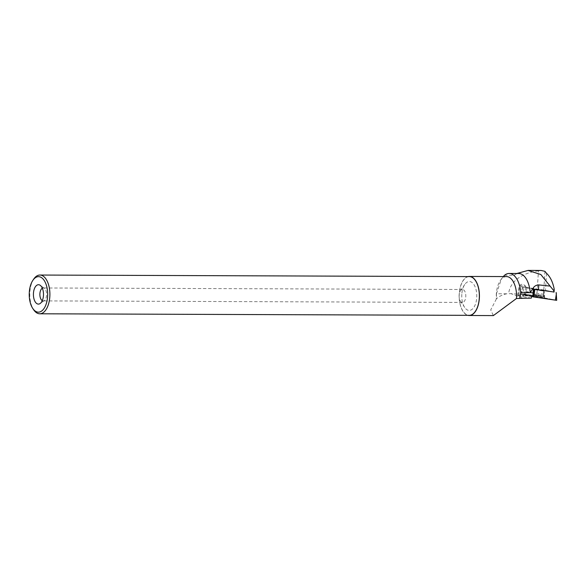 <?xml version="1.0" encoding="UTF-8"?>
<svg xmlns="http://www.w3.org/2000/svg" width="586" height="586" viewBox="0 0 586 586"><rect width="100%" height="100%" fill="white"/><g stroke="black" fill="none" stroke-linecap="round" stroke-linejoin="round"><path stroke-width="0.44" stroke-dasharray="2.93 2.2" d="M543.522 290.356L535.099 289.037L543.522 290.356M554.056 292.04L522.998 286.935L534.981 289.323M531.59 296.567L520.2 294.289L543.163 297.644L556.7 300.318M522.998 286.935L520.419 294.348M544.167 290.07L543.163 297.644M543.874 298.208L532.3 296.399L543.874 298.208M534.132 289.206L519.804 286.583L525.635 287.301L543.889 290.004L554.056 292.092L538.453 289.814M518.427 295.871L531.356 298.106M506.487 276.577A19.528 10.145 -89.8 0 0 500.298 280.584A19.528 10.145 -89.8 0 0 496.342 293.791A19.528 10.145 -89.8 0 0 496.371 298.985L496.459 298.779C499.418 296.186 502.847 294.531 506.743 293.798L510.941 293.63L536.857 295.578L538.453 270.879L541.09 270.461M543.398 296.912L523.393 295.637L523.642 293.974L543.456 296.941L536.857 295.578M519.899 286.569L518.537 295.791L517.672 295.527L523.393 295.637M496.371 298.985L490.724 309.921L493.375 315.583M516.808 273.494L514.003 275.339L504.487 275.31M538.453 270.879C525.796 272.278 510.443 279.075 508.648 293.542M506.743 293.798L496.452 293.762L501.382 279.017L503.279 276.57M518.676 273.501A22.649 11.764 -89.8 0 0 514.852 274.717A22.649 11.764 -89.8 0 0 514.003 275.339M496.452 293.762L496.459 298.779M532.952 295.029L532.645 296.018L523.869 294.34L531.692 295.893M523.547 296.56L523.869 294.34M468.046 276.599A19.528 10.145 -89.8 0 0 459.212 293.659A19.528 10.145 -89.8 0 0 467.906 315.334M33.768 279.017A19.367 10.065 -89.8 0 0 29.849 292.121A19.367 10.065 -89.8 0 0 33.658 309.774M469.349 276.607A19.367 10.065 -89.8 0 0 459.292 293.681A19.367 10.065 -89.8 0 0 469.21 315.341M42.295 300.647A6.461 3.355 -89.8 0 0 43.21 300.896A6.461 3.355 -89.8 0 0 44.39 300.486A6.461 3.355 -89.8 0 0 46.594 294.443A6.461 3.355 -89.8 0 0 44.433 288.378A6.461 3.355 -89.8 0 0 43.261 287.968A6.461 3.355 -89.8 0 0 42.339 288.209M459.124 295.183A6.461 3.355 -89.8 0 0 460.391 301.072A6.461 3.355 -89.8 0 0 462.435 302.413A6.461 3.355 -89.8 0 0 465.811 295.959A6.461 3.355 -89.8 0 0 462.479 289.484A6.461 3.355 -89.8 0 0 460.435 290.81A6.461 3.355 -89.8 0 0 459.124 295.183M461.827 294.26A14.452 7.508 -89.8 0 0 464.676 307.43A14.452 7.508 -89.8 0 0 474.777 305.753A14.452 7.508 -89.8 0 0 474.85 286.232A14.452 7.508 -89.8 0 0 464.757 284.481A14.452 7.508 -89.8 0 0 461.827 294.26M523.642 293.974L543.09 296.853M526.865 287.763L526.25 291.923L525.239 294.546M525.635 287.301L525.019 291.454L543.669 294.216L543.456 296.941M524.448 294.128L525.019 291.454M519.562 285.404L525.884 286.393L519.562 285.404M533.487 293.352L526.25 291.923M543.669 294.216L543.889 290.004M544.929 271.325L543.383 296.875M533.736 296.963L521.481 294.436L543.163 297.644L556.473 300.259L533.736 296.963M521.481 294.436L522.434 287.953L520.2 294.289M556.392 293.608L556.48 300.259M544.196 297.82L544.116 291.169M533.385 294.677L544.731 296.457L533.385 294.677M533.721 293.96L544.592 295.652L533.721 293.96M535.509 289.792L543.94 291.11L535.509 289.792M522.485 298.069L510.941 293.63M522.404 296.487L523.759 287.308M546.511 273.288L545.478 290.385M535.099 289.037L532.3 296.399M544.05 290.356L544.599 298.215M514.852 274.717L515.431 274.336M500.298 280.584L501.374 279.009M44.433 288.378L40.251 285.338M44.39 300.486L40.185 303.497M462.479 289.484L43.261 287.968M462.435 302.413L43.21 300.896M460.391 301.072L464.676 307.43M460.435 290.81L464.757 284.481M518.434 295.805L519.804 286.583M525.745 287.352L525.884 286.393M517.687 295.417L519.174 285.397L522.829 283.88L525.884 286.386"/><path stroke-width="0.88" d="M556.151 292.451L556.7 300.318L532.696 296.794L534.981 289.323L554.056 292.04M532.696 296.794L556.671 300.325M553.602 292.055L554.224 289.301L554.056 292.092M532.645 296.018L531.692 295.893L531.356 298.106L516.478 298.494A19.528 10.145 -89.8 0 0 506.487 276.577L469.349 276.445A19.528 10.145 -89.8 0 0 468.046 276.599M467.906 315.334A19.528 10.145 -89.8 0 0 469.21 315.502L493.375 315.59L516.478 298.494M530.227 292.678L520.72 292.641A22.649 11.764 -89.8 0 0 509.161 273.464L518.676 273.501A22.649 11.764 -89.8 0 1 530.227 292.678L533.399 287.726C534.703 285.917 536.483 284.979 538.754 284.913L550.078 286.093L540.849 274.519L528.052 270.439L516.808 273.494M550.078 286.093L553.697 290.539M554.224 289.301C552.876 282.159 550.305 276.826 546.511 273.288L544.929 271.325L541.09 270.461M503.279 276.57L504.487 275.31A22.649 11.764 -89.8 0 1 509.161 273.464M538.754 284.913L538.453 289.814L534.132 289.206L532.952 295.029L533.399 287.726M520.72 292.641L519.701 298.252M469.21 315.502A19.528 10.145 -89.8 0 0 479.429 296.011A19.528 10.145 -89.8 0 0 469.349 276.445M32.794 308.485L33.658 309.774A19.367 10.065 -89.8 0 0 39.76 313.788A19.367 10.065 -89.8 0 0 49.898 294.458A19.367 10.065 -89.8 0 0 39.907 275.046A19.367 10.065 -89.8 0 0 33.768 279.017L32.897 280.298A17.756 9.222 -89.8 0 0 29.3 292.311A17.756 9.222 -89.8 0 0 32.794 308.485A17.756 9.222 -89.8 0 0 45.21 306.427A17.756 9.222 -89.8 0 0 45.298 282.445A17.756 9.222 -89.8 0 0 32.897 280.298M39.76 313.788L469.21 315.341A19.367 10.065 -89.8 0 0 479.341 296.011A19.367 10.065 -89.8 0 0 469.349 276.607L39.907 275.046M33.453 293.264A9.698 5.04 -89.8 0 0 40.185 303.497A9.698 5.04 -89.8 0 0 43.489 294.428A9.698 5.04 -89.8 0 0 40.251 285.338A9.698 5.04 -89.8 0 0 33.453 293.264M42.339 288.209A6.461 3.355 -89.8 0 0 39.907 293.667A6.461 3.355 -89.8 0 0 42.295 300.647M534.71 290.4L533.736 296.963M555.418 300.171L556.392 293.608M528.052 270.41L541.09 270.454"/></g></svg>
